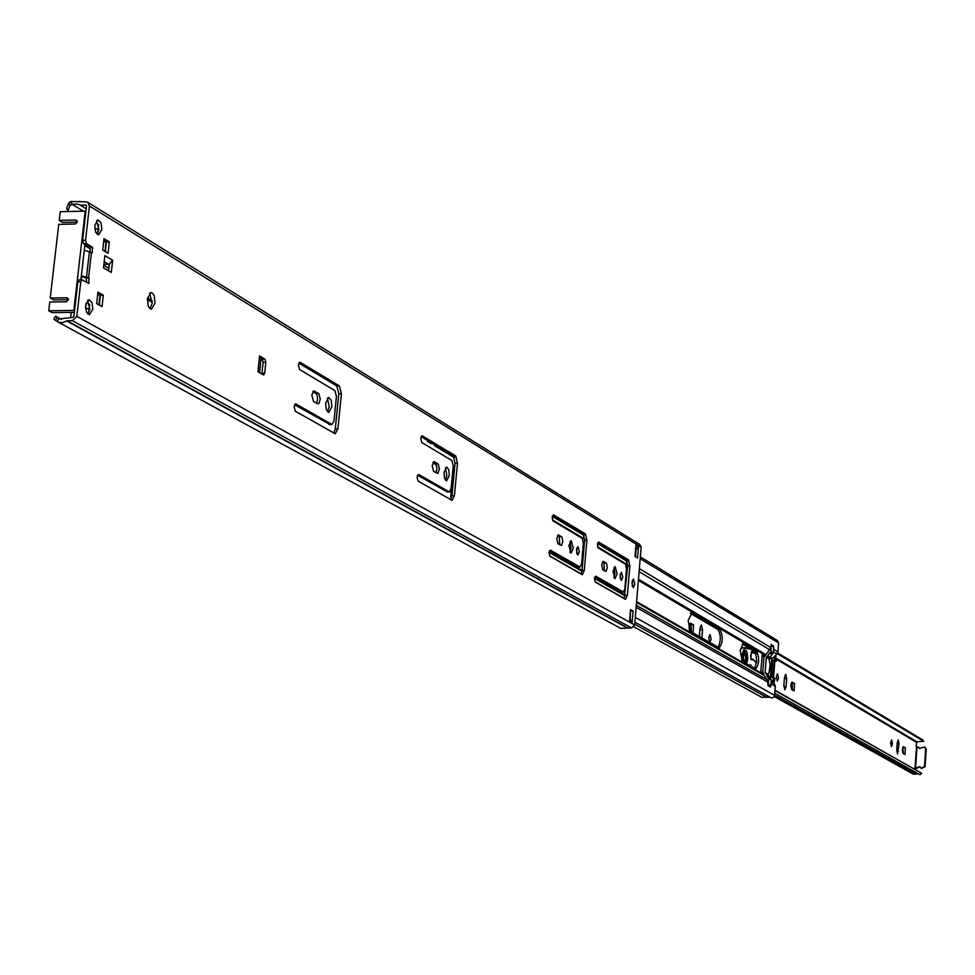 <?xml version="1.0" encoding="UTF-8"?>
<svg xmlns="http://www.w3.org/2000/svg" width="975" height="975" viewBox="0 0 975 975"><rect width="100%" height="100%" fill="white"/><g stroke="black" fill="none" stroke-linecap="round" stroke-linejoin="round"><path stroke-width="1.46" d="M149.602 293.146L152.197 303.164L149.979 308.661M155.049 303.127L151.417 309.209L149.894 308.587L148.212 305.943L147.383 298.63L151.015 292.549L152.551 293.17L154.233 295.827L155.049 303.127M298.35 365.003L300.263 362.371L339.373 385.917L341.396 393.766L337.898 428.817L335.254 433.765L295.279 411.182L294.084 406.709L296.01 404.016L332.024 424.564L333.998 420.908L336.436 396.459L334.925 390.634L299.544 369.501L298.35 365.003M311.805 394.96L313.987 390.914L318.947 393.79L320.251 399.238L318.935 403.467L317.46 403.76L313.511 401.456L311.805 394.96M327.405 398.105L329.233 406.709L327.49 411.694M331.853 406.709L328.807 412.364L326.284 409.5L325.674 403.089L328.721 397.434L331.232 400.298L331.853 406.709M420.725 438.397L422.358 435.886L455.752 455.983L457.47 463.162L454.435 495.69L452.107 500.37L418.056 481.114L417.032 477.031L418.677 474.472L449.378 491.997L451.096 488.536L453.229 465.855L451.937 460.529L421.736 442.492L420.725 438.397M432.157 465.477L434.082 461.65L438.275 464.1L439.372 469.133L437.824 473.387L433.619 471.4L432.157 465.477M445.441 467.805L446.83 475.495L445.392 480.102M449.28 475.508L446.611 480.858L444.503 478.25L444.003 472.412L446.672 467.062L448.78 469.67L449.28 475.508M87.579 300.349L89.858 309.258L87.921 314.108M92.808 309.221L89.407 314.73L86.409 311.781L85.642 305.199L89.03 299.703L92.04 302.652L92.808 309.221M96.562 220.569L98.902 229.613L97.073 234.28M101.839 229.552L98.572 234.89L95.538 231.904L94.746 225.237L98.012 219.899L101.047 222.897L101.839 229.552M552.167 517.225L553.532 514.861L585.439 533.873L586.889 540.333L584.293 570.424L582.319 574.775L549.888 556.201L549.059 552.545L550.424 550.144L580.101 567.109L581.563 563.879L583.355 543.173L582.294 538.407L552.996 520.906L552.167 517.225M597.407 544.355L598.674 542.051L628.485 559.808L629.838 566.012L627.4 595.152L625.536 599.393L595.25 582.038L594.47 578.528L595.749 576.176L623.464 592.02L624.841 588.876L626.523 568.827L625.548 564.245L598.175 547.889L597.407 544.355M556.774 538.48L558.431 534.909L561.905 536.957L562.807 541.552L561.478 545.476L557.992 543.831L556.774 538.48M570.046 541.418L571.045 548.133L569.9 552.313M573.312 548.169L571.021 553.178L568.9 545.586L571.192 540.577L573.312 548.169M576.81 548.011L576.725 553.678M579.382 551.716L577.846 555.104L576.42 549.985L577.956 546.609L579.382 551.716M601.697 564.793L603.257 561.308L606.487 563.221L607.327 567.657L606.072 571.472L602.818 569.948L601.697 564.793M614.055 567.426L614.933 573.812L613.897 577.822M617.138 573.848L614.981 578.723L613.019 571.435L615.176 566.548L617.138 573.848M620.368 573.739L620.283 578.943M622.806 577.163L621.355 580.454L620.039 575.543L621.489 572.252L622.806 577.163M632.373 580.381L632.263 586.328M634.859 584.232L633.336 587.73L631.958 582.526L633.482 579.028L634.859 584.232M294.608 404.747L329.891 424.43M298.837 363.127L336.765 385.917L338.788 393.766L335.29 428.817L333.816 433.132M312.853 391.633L316.241 393.705L317.143 395.375L317.594 399.653L316.522 403.211M417.483 475.203L447.306 491.875M421.139 436.642L453.302 455.971L455.033 463.149L451.986 495.678L450.718 499.724M433.058 462.369L436.52 465.514L436.885 469.438L435.959 472.765M638.503 546.683L637.553 558.017L634.981 556.445L635.932 545.098L638.503 546.683L636.102 549.425L635.481 556.749M630.447 610.752L630.228 619.552M549.425 550.863L578.114 566.999M552.52 515.617L583.184 533.849L584.634 540.308L582.038 570.387L581.015 574.08M594.823 576.895L621.526 591.923M597.724 542.795L626.291 559.772L627.656 565.975L624.244 598.699M557.542 535.604L559.297 536.64L559.735 544.854M602.404 562.002L603.964 562.916L604.366 570.838M81.376 275.742L89.03 277.997L88.798 283.457L82.034 279.801L80.779 281.836L77.829 281.873L73.881 316.363L72.772 317.448L59.256 318.874L57.196 317.558L55.441 320.409L53.832 319.044L55.587 316.205L61.535 319.459M77.829 281.873L79.085 279.849L81.656 279.923M81.266 276.656L86.08 278.046L86.873 282.47M69.006 202.715L70.103 205.469L67.726 210.856L66.629 208.102L69.006 202.715L71.017 201.533L85.995 201.825L87.823 202.312L89.444 206.005L85.532 240.228L86.556 243.689L83.606 243.75L89.578 247.309L90.334 251.842M83.606 243.75L82.583 240.277L85.532 240.228M70.103 205.469L72.113 204.287L77.781 204.128L80.303 205.152L85.629 205.03L86.495 206.078L82.583 240.277M103.813 240.386L106.421 241.958L105.324 251.635M97.78 293.731L100.401 295.23L99.292 305.065M112.661 260.252L111.296 272.415L103.496 267.82L104.886 255.621L112.661 260.252L109.31 264.188L108.566 270.806M261.8 374.047L261.983 373.169L264.7 373.157L263.64 375.034L257.936 371.804L259.594 355.972L265.005 359.166L265.834 362.237L264.7 373.157M265.834 362.237L263.116 362.249L261.983 373.169M263.116 362.249L262.299 359.19L265.005 359.166M259.557 357.569L262.299 359.19M633.128 611.081L632.166 622.489L629.582 621.051L630.533 609.619L633.128 611.081L630.947 611.033M97.963 292.11L103.326 295.181L102.034 306.625L96.659 303.578L97.963 292.11M109.346 241.897L108.054 253.268L102.716 250.075L104.008 238.668L109.346 241.897L106.421 241.958M80.779 281.836L76.842 316.327L72.406 320.69L67.056 320.751L62.766 322.567L58.853 322.323L55.441 320.409M87.823 202.312L639.868 544.562L641.148 547.219L634.664 624.963L631.507 627.937L620.685 628.375L58.11 322.03M86.556 243.689L92.528 247.248L92.308 252.708L84.277 250.307M67.726 210.856L68.811 211.514M55.587 316.205L57.196 317.558M103.326 295.181L100.401 295.23M109.31 264.188L103.886 264.359M630.228 619.649L632.166 622.489M98.646 224.689L98.158 228.918L94.794 228.991M95.843 232.598L97.744 232.562L98.158 228.918M97.744 232.562L97.622 233.61M90.504 248.954L84.825 245.578M103.789 265.322L108.847 268.308M152.283 300.8L147.469 297.984M89.59 304.322L89.103 308.697L85.666 308.746M86.69 312.402L88.676 312.378L89.103 308.697M88.676 312.378L88.579 313.316M261.093 358.483L259.606 372.779M98.926 304.87L99.998 295.425L97.732 294.133M104.971 251.428L105.995 242.409L103.74 241.057M84.935 244.542L80.913 279.825M74.514 310.83L73.844 310.452L85.203 211.136L60.206 211.709L59.207 220.374L75.733 220.009L77.342 221.971L75.27 224.006L58.744 224.372L50.225 297.984L66.812 297.765L68.421 299.764L66.349 301.799L49.762 302.018L48.75 310.769L52.138 312.622L74.344 312.353M68.433 299.666L53.613 299.873L50.225 297.984M77.33 222.068L62.571 222.385L59.207 220.374M152.258 302.421L147.31 299.52M85.568 307.552L86.08 303.054M85.861 211.538L85.203 211.136M74.319 312.548L71.272 312.39M70.663 317.472L71.224 312.585M73.844 310.452L48.75 310.769M689.398 630.228L689.057 626.462L690.446 623.135L693.505 624.841L693.006 632.909M711.165 639.222L709.849 642.44L708.703 637.796L710.032 634.579L711.165 639.222M778.489 678.076L777.294 681.147L776.295 676.808L777.489 673.737L778.489 678.076M790.798 685.181L791.98 682.061L794.527 683.487L794.15 690.897L791.602 689.496L790.798 685.181M892.405 743.815L891.418 746.631L890.638 742.804L891.625 739.988L892.405 743.815M902.326 749.543L903.301 746.692L905.336 747.837L905.007 754.504L902.972 753.37L902.326 749.543M902.692 747.484L903.459 753.651M791.249 682.902L792.151 683.426L792.504 690.007M700.013 627.985L699.441 636.602M689.593 624L690.946 624.78L691.385 631.983M917 746.655L915.537 768.154L919.754 766.667L921.265 768.324L924.495 766.472L925.677 748.946L924.666 746.972L919.583 748.361L916.11 746.326L916.829 741.768M914.453 768.909L914.623 767.837L915.537 768.154M699.331 636.541L700.001 628.229L701.366 624.926L702.548 629.716L701.89 638.003M786.691 678.6L786.082 686.668L784.875 689.8L783.876 685.401L784.485 677.32L785.692 674.2L786.691 678.6L784.4 678.539M899.023 743.852L897.524 753.992L896.744 750.104L897.244 742.828L898.231 739.964L899.023 743.852L897.171 743.791M777.648 652.945L922.387 739.696L923.764 741.317L777.27 653.64M774.979 690.544L921.594 773.248L919.998 774.772L774.772 693.213M918.206 773.772L913.392 774.211L774.247 696.516M921.594 773.248L775.003 690.203M916.951 741.829L923.764 741.317M920.034 766.862L916.354 768.483L914.489 768.349M924.934 747.167L926.25 749.287L925.056 766.789L921.546 768.458M918.499 747.13L919.876 748.495M743.693 661.988L743.364 656.053C745.595 647.778 747.069 648.704 747.776 658.82L746.618 663.67M745.534 654.396L744.486 651.446M750.433 665.852L750.774 664.621L750.86 666.096M744.668 647.827L742.267 647.766L740.281 650.081M751.189 652.409L756.125 653.762M756.527 662.939L753.334 659.722L752.359 659.868C750.141 658.113 750.068 655.297 752.139 651.41L755.613 652.372M751.237 649.192L745.302 648.363C742.901 649.667 741.987 653.993 742.572 661.342M744.729 662.586L745.388 660.477M744.425 651.568L745.802 658.101L744.656 662.537M691.872 613.056L688.155 620.502L690.398 631.41L719.233 647.814C722.926 642.818 723.243 636.785 720.159 629.74L690.775 613.043M755.345 668.667L755.783 668.801C759.269 663.926 759.574 658.088 756.685 651.276L743.145 643.439L740.22 650.788L742.255 661.16L755.345 668.667M639.356 568.657L770.92 647.656L764.875 656.273L762.267 654.761L760.817 670.739L761.012 671.738L763.535 673.189L763.961 675.346L767.618 680.099L768.02 685.693L770.469 687.07L770.53 686.327M742.243 643.89L755.637 652.421L756.722 660.953L754.699 668.302M690.361 613.348L718.124 629.692C720.988 634.993 720.988 640.868 718.136 647.327M454.447 469.377L453.009 472.351L450.742 496.58L451.193 498.932M771.262 679.953L774.638 684.097L775.296 686.363L774.455 696.077L773.224 697.564L771.03 697.795L634.896 622.184L770.689 697.637M770.92 647.656L771.176 644.353L773.565 646.486M640.343 556.908L777.404 640.551L778.586 642.952L777.916 651.861L776.917 654.079L771.7 659.137L770.335 678.685L767.593 677.077L766.301 674.188L768.605 675.504L769.884 678.393M446.538 451.913L445.319 451.913L454.313 457.299M445.319 451.913L444.466 450.669M770.043 697.271L761.621 697.271L633.884 626.828M454.411 457.531L434.436 445.648L454.46 457.677M434.436 445.648L434.899 444.905M427.598 441.553L431.401 443.71L427.598 441.553L428.062 440.798M436.508 446.782L436.934 446.136M429.683 442.687L430.109 442.028M431.815 443.064L431.401 443.71M773.614 645.828L772.566 645.803M774.711 678.588L773.894 680.489L773.138 677.686L773.26 681.781M773.833 683.048L775.064 678.795M768.056 685.169L768.97 678.563L767.593 677.077M766.253 673.64L768.629 675.273L766.301 674.188M766.326 673.944L765.119 672.555L766.277 657.321L767.691 655.992L769.994 657.357L768.861 658.076L770.116 664.706L769.141 672.226L767.995 674.213L765.119 672.555M772.846 646.12L773.748 647.156L773.309 652.921L770.006 657.126L767.691 655.992M767.715 655.773L771.018 651.556L771.128 644.95L773.297 646.242M761.987 655.48L763.973 656.65L762.743 672.738M768.532 677.649L771.274 679.88L770.823 685.657L769.714 686.644M773.309 677.479L774.82 661.464L773.577 678.088M771.834 677.113L772.785 660.27L771.505 677.113L773.138 677.686M772.87 677.198L773.48 677.881M774.26 660.502L774.491 659.831L773.126 660.465M774.832 660.038L775.503 658.076L776.417 660.965L775.637 655.395M776.417 660.965L775.6 661.294L776.063 660.757M775.6 661.294L774.467 661.269M774.54 678.161L773.48 678.088M773.273 676.857L774.357 662.647L773.273 676.857L771.834 676.821M773.931 660.307L772.785 660.27M774.893 656.041L774.491 659.831M775.954 661.501L774.82 661.464M771.859 674.59L772.724 663.098M300.263 362.371L299.459 362.371M296.01 404.016L295.242 404.016M314.559 391.085L313.426 391.085M422.358 435.886L421.724 435.886M434.521 461.784L433.643 461.772M558.76 535.007L558.09 534.995M76.842 316.327L634.664 624.963M89.444 206.005L641.148 547.219M91.467 252.33L88.567 277.729M89.03 277.997L86.08 278.046M83.338 211.173L72.113 204.287L71.017 201.533M59.548 319.008L58.951 318.691L57.196 321.531M66.617 320.897L627.254 627.949M67.056 320.751L627.571 627.851M72.406 320.69L631.507 627.937M80.303 205.152L86.178 208.772M85.629 205.03L86.409 205.506M606.182 562.953L603.964 562.916M561.576 536.664L559.297 536.64M627.4 595.152L625.207 595.103L594.604 577.614M629.838 566.012L627.656 565.975M628.485 559.808L626.291 559.772M625.389 558.127L623.196 558.102M625.353 558.114L623.159 558.078M623.208 591.947L621.014 591.91M584.293 570.424L582.038 570.387M586.889 540.333L584.634 540.308M585.439 533.873L583.184 533.849M582.124 532.082L579.869 532.058M582.087 532.058L579.832 532.033M579.82 567.036L577.553 566.999M92.528 247.248L89.578 247.309M85.02 277.57L86.519 276.998L89.42 251.574M104.191 261.69L108.566 264.286M437.897 463.771L435.423 463.759M454.435 495.69L451.986 495.678M457.47 463.162L455.033 463.149M455.752 455.983L453.302 455.971M449 491.888L446.55 491.875M318.508 393.4L315.876 393.413M337.898 428.817L335.29 428.817M341.396 393.766L338.788 393.766M339.373 385.917L336.765 385.917M331.549 424.43L328.928 424.43M75.733 220.009L77.171 220.874M66.812 297.765L68.177 298.533M916.549 746.582L915.086 768.081M776.307 659.185L916.281 742.182M774.638 695.09L915.878 774.162M898.511 751.128L896.707 751.067M905.336 747.837L903.179 747.764M786.082 686.668L783.851 686.607M794.527 683.487L792.151 683.426M702.548 629.716L700.001 629.667M693.505 624.841L690.946 624.78M744.754 650.812L747.118 658.71L745.997 663.305M744.912 650.837L746.302 658.686L745.351 662.939M741.817 660.782L741.731 655.273L744.742 647.827L742.267 647.766M752.139 651.41L751.53 651.922L755.918 653.092M751.347 651.946L751.53 651.909C750.787 656.955 750.726 659.551 751.359 659.685L751.164 659.636M750.214 648.582L744.924 647.839L750.202 648.582M752.359 659.868L751.81 659.38L753.212 659.344L750.957 658.954M756.539 662.878L753.346 659.661M753.334 659.722L756.563 662.72M582.965 547.682L583.952 548.267M626.157 573.19L627.01 573.69M638.381 580.405L765.168 655.285M549.205 551.606L582.038 570.412M636.602 601.66L763.705 674.468M743.632 643.573L742.67 643.561M549.071 552.411L581.941 571.216M594.482 578.394L625.109 595.908M636.541 602.452L763.961 675.346M549.571 555.872L581.149 573.861M594.945 581.722L624.366 598.492M636.309 605.292L767.618 680.099M636.139 607.315L768.276 682.378M583.062 546.463L584.062 547.048M626.267 572.02L627.108 572.52M638.479 579.247L765.558 654.42M552.374 519.821L584.695 539.138M597.59 546.853L627.705 564.854M639.1 571.679L769.921 649.886M552.289 516.384L584.244 535.567M597.517 543.538L627.278 561.405M635.298 617.346L774.613 695.309M770.957 683.902L775.296 686.363M773.589 649.253L777.916 651.861M640.185 558.687L778.586 642.952M634.725 624.256L766.679 697.344M770.018 657.053L772.176 658.332M773.382 651.958L776.917 654.079M769.507 657.845L771.7 659.137M769.104 677.564L770.25 678.21M771.103 682.086L774.638 684.097M756.685 651.276L754.699 651.227M720.159 629.74L718.124 629.692M775.966 659.258L774.979 659.234M774.406 679.855L773.577 679.831M772.785 662.61L774.357 662.647M771.822 668.302L770.518 668.265M770.494 668.643L771.798 668.679M771.274 679.88L768.97 678.563M768.532 684.352L770.823 685.657M773.748 647.156L771.457 645.779M771.018 651.556L773.309 652.921M769.775 686.644L768.02 685.657M772.675 653.823L770.384 652.458M769.421 652.957L771.713 654.322M771.847 675.407L773.333 675.443M774.211 664.012L772.797 663.975M769.141 659.003L766.277 657.321M769.458 657.845L767.167 656.492M57.671 321.811L620.685 628.375M79.511 201.301L80.584 201.959M623.464 592.02L621.27 591.983M580.101 567.109L577.834 567.072M79.085 279.849L82.034 279.801M258.07 371.877L259.716 356.119M629.728 619.271L630.849 619.893M449.378 491.997L446.928 491.985M332.024 424.564L329.416 424.564M776.234 658.296L917.292 742.048M743.742 662.013L743.389 656.078L745.241 650.654M768.385 674.81L766.082 673.481M768.495 677.637L770.798 678.953"/></g></svg>
